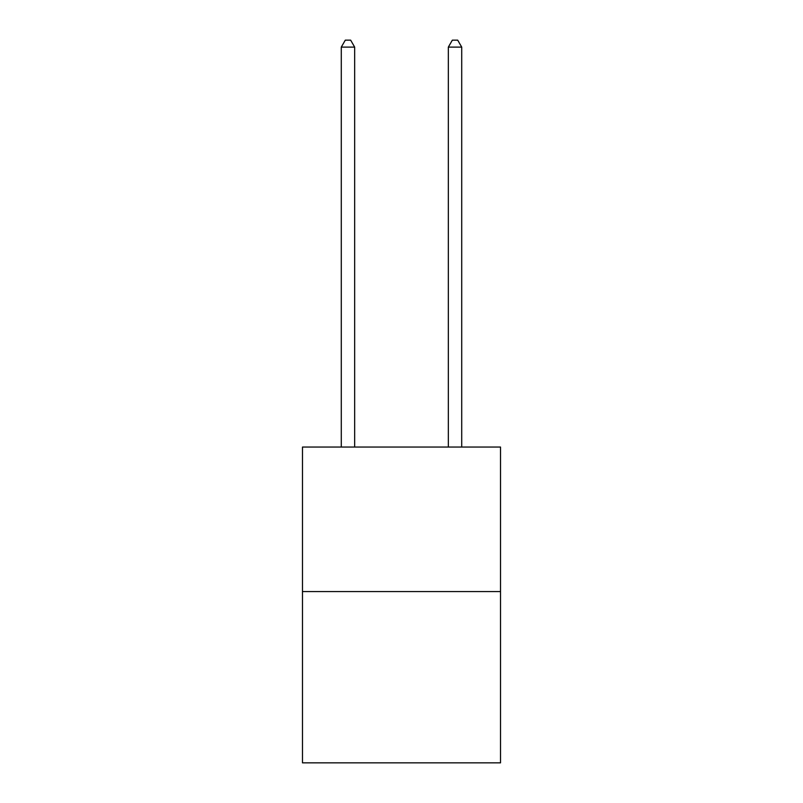 <?xml version="1.0" encoding="UTF-8"?>
<svg xmlns="http://www.w3.org/2000/svg" width="803" height="803" viewBox="0 0 803 803"><rect width="100%" height="100%" fill="white"/><g stroke="black" fill="none" stroke-linecap="round" stroke-linejoin="round"><path stroke-width="1.2" d="M500.52 591.57L500.52 447.05L302.48 447.05L302.48 762.85L500.52 762.85L500.52 591.57L302.48 591.57M354.665 447.05L354.665 47.106L341.285 47.106L341.285 447.05M341.285 47.106L345.3 40.15L350.65 40.15L354.665 47.106M461.715 447.05L461.715 47.106L448.335 47.106L448.335 447.05M448.335 47.106L452.35 40.15L457.7 40.15L461.715 47.106"/></g></svg>
